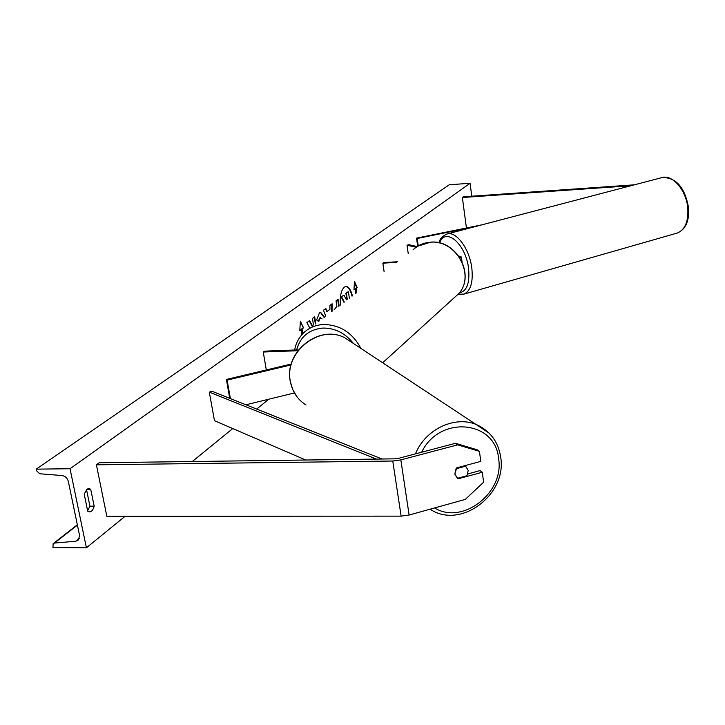 <?xml version="1.0" encoding="UTF-8"?>
<svg xmlns="http://www.w3.org/2000/svg" width="725" height="725" viewBox="0 0 725 725"><rect width="100%" height="100%" fill="white"/><g stroke="black" fill="none" stroke-linecap="round" stroke-linejoin="round"><path stroke-width="1.09" d="M460.067 257.955L461.399 257.022L458.744 255.979M416.114 247.27L407.024 245.204L408.954 244.697L417.156 246.554M407.024 245.204L408.22 253.523M384.132 271.812L382.854 263.166L383.661 262.559L397.336 261.788M382.854 263.166L396.548 262.387M634.393 184.821L463.329 196.801L462.36 197.517L466.429 227.985M630.931 185.736L462.36 197.517M457.575 478.273L454.802 474.068L456.723 467.87L480.784 461.372L479.424 451.358L477.159 449.79L455.472 443.283L398.804 458.272L394.781 458.834L99.234 462.758L96.407 464.825L106.838 516.327L401.124 516.137L409.118 515.031L465.314 499.398L483.629 482.179L482.27 472.238L458.254 478.79M455.472 443.283L457.674 444.842L400.843 459.904L392.769 461.028L96.407 464.825M482.27 472.238L480.004 470.607L467.843 473.923M457.674 444.842L479.424 451.358M291.26 364.041L226.381 379.438L227.106 380.118L230.387 398.596M291.015 364.938L227.106 380.118M294.423 392.959L245.929 404.786M226.381 379.438L229.734 398.333M298.528 349.867L264.426 351.163L263.257 352.033L297.875 350.719M263.257 352.033L266.311 369.958M352.423 295.882C350.873 289.773 348.725 286.638 345.97 286.466L344.348 287.082C341.185 290.109 339.835 296.108 340.306 305.08M352.033 296.181C350.547 290.118 348.453 286.882 345.743 286.484M84.209 494.16L86.964 489.203L88.803 488.523L90.716 489.257L94.168 506.159C93.226 509.748 91.685 511.651 89.556 511.859L87.707 511.161L84.209 494.16M318.619 321.547L316.644 319.961L319.453 312.801L320.649 312.339L324.492 317.088M322.09 318.918L320.187 317.894L318.828 321.392M334.107 309.792L336.898 306.421L336.028 300.857L338.104 299.298L339.146 305.959M312.593 326.123L309.584 320.622L306.856 322.661L309.91 328.153M315.801 323.685L314.686 316.807L312.457 318.483L313.291 323.685L312.955 325.842M70.035 468.74L86.411 547.81L52.952 547.583L53.142 543.668L54.475 543.061L75.717 541.24L78.472 539.944L79.551 535.422L68.331 481.445C67.352 478.047 65.25 476.08 62.006 475.537L39.757 473.769L36.612 470.833L36.25 469.147L70.035 468.74L470.072 183.262L471.785 196.212M86.411 547.81L125.053 516.318M192.297 461.526L232.743 428.566M256.668 409.063L268.748 399.221M356.356 292.9L355.658 288.333L357.171 287.517L354.443 281.318L353.981 289.918L355.051 289.112L355.703 293.398M356.111 288.314L356.763 292.592M299.815 330.274L301.047 329.694L299.788 330.636L300.368 321.248L303.548 327.809L302.298 328.751L303.068 333.418M301.047 329.694L301.863 334.705M325.724 316.154L323.513 310.209L325.815 308.487L326.939 311.578L329.929 309.321L329.92 305.424L332.104 303.784L332.059 311.342M86.52 489.583L89.918 506.168L87.625 510.763M36.25 469.147L449.228 184.784L470.072 183.262M89.918 506.168L94.168 506.159M86.855 489.284L90.716 489.257M346.251 299.579L346.804 299.162L345.897 293.335L347.918 291.831L348.381 291.803L349.368 298.202M345.897 293.335L348.381 291.803M346.804 299.162L347.257 299.144L346.36 293.317M343.967 302.307L341.158 296.878L343.985 295.084L346.369 299.815L347.257 299.144M343.985 295.084L341.158 296.878M344.312 302.044L341.62 296.86M353.999 289.583L355.051 289.112M355.658 288.333L356.718 287.535L354.398 282.261M356.718 287.535L357.171 287.517M300.313 322.154L303.548 327.809M303.068 327.836L302.298 328.751M301.817 328.769L302.642 333.853M312.239 326.386L309.231 320.885M315.366 324.012L314.26 317.133M337.687 299.615L338.729 306.276M320.414 312.366L324.102 317.387M320.477 317.731L319.716 317.922L318.357 321.329M331.633 304.138L331.588 311.705M325.434 308.768L326.939 311.578M454.802 474.068L457.393 478.319L466.963 475.709L468.205 470.425L465.631 466.175L456.052 468.767L454.802 474.068M464.924 465.658L465.631 466.175M481.853 224.85L416.531 238.135L417.682 246.219M473.652 226.998L417.219 238.489L418.262 245.875M417.219 238.489L416.531 238.135M305.751 460.013L214.473 420.69L209.308 392.125L376.447 459.079M382.021 458.998L212.017 391.273L209.308 392.125M392.769 461.028L401.124 516.137M400.843 459.904L409.118 515.031M452.989 298.863L458.807 293.562C475.609 275.074 456.052 239.422 430.46 242.232C423.599 242.721 417.772 245.286 412.987 249.907M353.365 343.396C345.145 333.092 334.977 327.981 322.861 328.072C309.04 329.395 300.286 336.681 296.607 349.939M294.64 350.012C295.854 343.387 298.745 337.778 303.313 333.165C308.778 327.836 315.511 324.945 323.513 324.501C339.98 324.755 352.423 332.693 360.851 348.308M676.606 233.251L677.304 233.051C685.043 229.771 688.542 221.497 687.798 208.229C686.421 190.222 672.247 173.909 661.662 177.67L447.388 233.894M459.442 292.773C466.864 291.296 469.909 283.167 468.558 268.386C465.831 243.854 445.458 226.562 439.567 242.966M438.897 242.812C439.685 239.114 442.341 236.187 446.872 234.03C456.025 230.55 469.564 248.775 471.83 268.141C473.253 282.388 470.625 291.042 463.946 294.105L677.304 233.051C685.669 229.399 689.43 220.989 688.578 207.821C684.908 187.449 676.108 177.353 662.188 177.525M75.717 541.24L79.451 538.258M54.475 543.061L77.412 525.127M319.716 317.922L320.187 317.894M421.669 452.219C439.577 414.809 495.592 420.382 498.582 458.572C504.654 492.52 462.613 525.417 434.592 507.944M430.079 509.195L430.288 509.331C460.982 529.703 507.192 494.323 500.703 457.276C498.51 442.712 491.115 432.136 478.518 425.557C457.049 414.492 425.657 428.303 415.452 453.868M306.013 405.003C297.486 399.538 292.257 391.636 290.335 381.296C284.109 351.987 319.689 323.984 344.919 337.85L352.096 342.562M489.139 433.115L344.919 337.85C319.399 323.921 284.091 351.788 290.218 381.042M461.399 257.022L461.997 261.498M417.627 246.255L430.641 242.159C456.279 239.368 475.736 274.884 458.807 293.562L382.764 362.69M458.282 294.196L463.946 294.105M53.559 543.342L77.339 524.764M320.722 317.686L320.242 317.713M297.069 396.928L292.71 389.533L290.245 381.187"/></g></svg>
